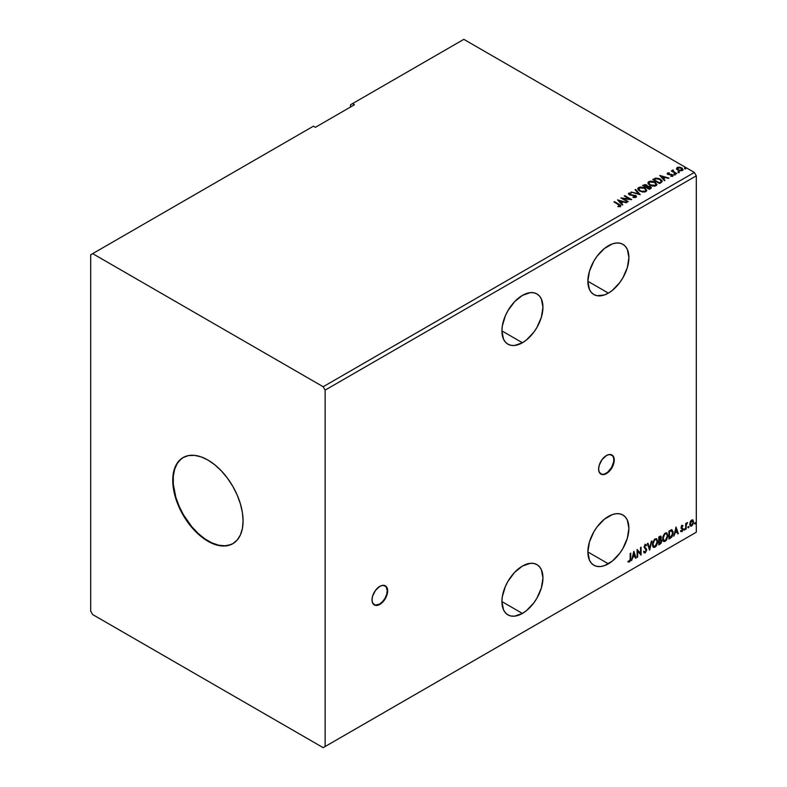 <?xml version="1.0" encoding="UTF-8"?>
<svg xmlns="http://www.w3.org/2000/svg" width="787" height="787" viewBox="0 0 787 787"><rect width="100%" height="100%" fill="white"/><g stroke="black" fill="none" stroke-linecap="round" stroke-linejoin="round"><path stroke-width="1.18" d="M374.11 604.839A11.048 6.385 120 0 0 379.432 604.19L379.826 604.406A11.048 6.385 -60 0 1 374.297 604.957A11.048 6.385 -60 0 1 372.605 596.103A11.048 6.385 -60 0 1 379.826 586.364L375.488 590.388L372.605 596.103L372.015 599.901L372.605 603.009L375.488 605.4L378.301 605.114L382.816 601.996L387.047 594.677L387.489 589.207L386.319 586.62L382.816 585.321L379.826 586.364A11.048 6.385 -60 0 1 385.355 585.813A11.048 6.385 -60 0 1 387.047 594.677A11.048 6.385 -60 0 1 379.826 604.406L379.432 604.19A11.048 6.385 120 0 0 386.604 594.628A11.048 6.385 120 0 0 385.148 585.715M600.717 474.01A11.048 6.385 120 0 0 606.039 473.351L606.433 473.577A11.048 6.385 -60 0 1 600.914 474.128A11.048 6.385 -60 0 1 599.212 465.274A11.048 6.385 -60 0 1 606.433 455.535L602.094 459.559L599.212 465.274L598.622 469.072L599.212 472.18L602.094 474.561L604.908 474.286L609.423 471.167L613.653 463.838L614.096 458.368L612.935 455.791L609.423 454.493L606.433 455.535A11.048 6.385 -60 0 1 611.961 454.984A11.048 6.385 -60 0 1 613.653 463.838A11.048 6.385 -60 0 1 606.433 473.577L606.039 473.351A11.048 6.385 120 0 0 613.211 463.789A11.048 6.385 120 0 0 611.765 454.876M522.43 295.371A29.011 16.743 -60 0 1 536.941 293.935A29.011 16.743 -60 0 1 541.387 317.181A29.011 16.743 -60 0 1 522.43 342.748L501.919 330.904L503.483 339.069L505.382 342.07L507.93 344.185L511.038 345.336L514.58 345.473L522.43 342.748L526.434 339.984L533.832 332.173L536.941 327.431L541.387 317.181L542.941 307.215L541.387 299.05L539.488 296.05L536.941 293.935L533.832 292.784L530.281 292.646L522.43 295.371L514.58 301.706L507.93 310.688L505.382 315.744L502.313 326.054L501.919 330.904L522.43 342.748A29.011 16.743 -60 0 1 507.93 344.185A29.011 16.743 -60 0 1 503.483 320.939A29.011 16.743 -60 0 1 522.43 295.371M608.39 245.751A29.011 16.743 -60 0 1 622.891 244.314A29.011 16.743 -60 0 1 627.337 267.56A29.011 16.743 -60 0 1 608.39 293.118L587.879 281.274L589.433 289.439L591.332 292.439L593.88 294.554L596.989 295.705L604.386 294.977L608.39 293.118L612.394 290.354L619.782 282.553L622.891 277.811L627.337 267.56L628.902 257.595L627.337 249.43L625.439 246.429L622.891 244.314L619.782 243.163L616.241 243.016L612.394 243.891L604.386 248.515L596.989 256.316L593.88 261.058L589.433 271.308L587.879 281.274L608.39 293.118A29.011 16.743 -60 0 1 593.88 294.554A29.011 16.743 -60 0 1 589.433 271.308A29.011 16.743 -60 0 1 608.39 245.751M522.43 566.06A29.011 16.743 -60 0 1 536.941 564.623A29.011 16.743 -60 0 1 541.387 587.869A29.011 16.743 -60 0 1 522.43 613.437L501.919 601.593L503.483 609.758L505.382 612.758L507.93 614.873L511.038 616.024L514.58 616.162L522.43 613.437L526.434 610.673L533.832 602.862L536.941 598.12L541.387 587.869L542.941 577.904L541.387 569.749L539.488 566.748L536.941 564.623L533.832 563.472L530.281 563.335L522.43 566.06L514.58 572.395L507.93 581.377L505.382 586.433L502.313 596.743L501.919 601.593L522.43 613.437A29.011 16.743 -60 0 1 507.93 614.873A29.011 16.743 -60 0 1 503.483 591.627A29.011 16.743 -60 0 1 522.43 566.06M608.39 516.439A29.011 16.743 -60 0 1 622.891 515.003A29.011 16.743 -60 0 1 627.337 538.249A29.011 16.743 -60 0 1 608.39 563.807L587.879 551.962L589.433 560.128L591.332 563.128L593.88 565.243L596.989 566.394L600.54 566.542L604.386 565.666L612.394 561.042L619.782 553.241L622.891 548.5L627.337 538.249L628.902 528.284L627.337 520.118L625.439 517.118L622.891 515.003L619.782 513.852L616.241 513.704L612.394 514.58L604.386 519.204L596.989 527.005L593.88 531.746L589.433 541.997L587.879 551.962L608.39 563.807A29.011 16.743 -60 0 1 593.88 565.243A29.011 16.743 -60 0 1 589.433 541.997A29.011 16.743 -60 0 1 608.39 516.439M183.243 457.473A49.729 28.716 -120 0 0 175.875 497.384A49.729 28.716 -120 0 0 208.309 541.023L207.916 541.249A49.729 28.716 60 0 1 175.432 497.433A49.729 28.716 60 0 1 183.046 457.581A49.729 28.716 60 0 1 207.916 460.041L214.772 464.783L221.373 470.901L227.453 478.162L232.775 486.287L237.153 494.964L240.399 503.867L242.406 512.632L243.075 520.945L242.406 528.48L240.399 534.944L237.153 540.089L232.775 543.709L227.453 545.686L221.373 545.932L214.772 544.427L207.916 541.249L201.059 536.508L194.458 530.389L188.378 523.129L183.046 515.003L178.679 506.326L175.432 497.433L173.425 488.658L172.756 480.345L173.425 472.81L175.432 466.357L178.679 461.212L183.046 457.581L188.378 455.604L194.458 455.368L201.059 456.863L207.916 460.041A49.729 28.716 60 0 1 240.399 503.867A49.729 28.716 60 0 1 232.775 543.709A49.729 28.716 60 0 1 207.916 541.249L208.309 541.023A49.729 28.716 -120 0 0 232.972 543.601M90.702 254.772L90.702 611.174L92.659 614.558L323.172 747.65L694.341 533.36L323.172 747.65L325.129 746.519L325.129 390.116L696.298 175.826L696.298 532.228L325.129 746.519L696.298 532.228L694.341 533.36L696.298 532.228L696.298 175.826L325.129 390.116L323.172 386.732L92.659 253.64L90.702 254.772L90.702 611.174L92.659 614.558L323.172 747.65L325.129 746.519L325.129 390.116L323.172 386.732L694.341 172.442L323.172 386.732L92.659 253.64L313.403 126.195L90.702 254.772M350.52 104.769L350.52 107.022L350.52 104.769L463.828 39.35L694.341 172.442L696.298 175.826L694.341 172.442L463.828 39.35L350.52 104.769M633.801 551.392L631.607 560.56L632.876 557.285L634.804 556.183L635.503 558.308L636.073 557.973L633.879 551.343L631.607 560.56L632.876 557.285L634.804 556.183L635.503 558.308L636.073 557.973L633.801 551.392M644.887 544.338L646.599 545.145L645.271 544.565L644.071 546.788L646.137 550.497L645.202 552.1L644.13 551.402L643.697 552.051L645.242 552.887L646.678 550.103L646.343 548.706L644.602 547.044L645.114 545.489L646.186 545.863L646.599 545.145L645.271 544.565L644.051 547.113L646.157 550.211L645.202 552.1L644.13 551.402L643.697 552.051L645.242 552.887L644.169 552.808M652.472 544.594L652.817 546.473L653.948 547.467L656.269 546.109L657.696 542.253L656.712 538.81L654.459 539.37L652.61 543.109L653.544 547.319L655.109 547.191L657.725 541.525L656.653 538.77L655.059 538.918L652.472 544.594M662.634 538.731L662.979 540.6L664.11 541.594L666.432 540.236L667.888 536.016L666.884 532.947L664.631 533.507L662.782 537.236L663.716 541.446L665.271 541.318L667.897 535.652L666.815 532.907L665.231 533.045L662.634 538.731M676.043 527.005L673.859 536.163L675.128 532.897L677.056 531.786L677.755 533.911L678.325 533.576L676.043 527.005L673.859 536.163L675.128 532.897L677.056 531.786L677.755 533.911L678.325 533.576L676.043 527.005M684.021 529.74L684.651 529.966L684.788 528.854L684.051 529.494L684.464 530.143L684.897 529.228L684.464 528.825L684.021 529.74L684.464 530.143M688.054 527.408L688.684 527.644L688.822 526.523L688.084 527.162L688.497 527.811L688.93 526.897L688.497 526.493L688.054 527.408L688.497 527.811M694.636 523.611L695.255 523.847L695.403 522.735L694.655 523.365L695.069 524.014L695.511 523.109L695.069 522.696L695.069 524.014M693.072 520.148L691.655 520.02L690.229 521.791L689.746 524.634L690.809 526.208L692.501 525.224L693.573 521.643L692.462 519.804L690.838 520.748L689.727 524.132L690.504 526.1L691.655 525.991L693.583 521.909L692.796 519.922M685.693 529.326L686.382 524.614L687.444 522.568L686.215 524.103L686.215 523.257L685.693 523.562L685.693 529.326L686.294 525.057L687.533 522.598L686.215 524.103L686.215 523.257L685.693 523.562L685.693 529.326M681.65 525.342L683.057 525.795L682.201 525.49L681.286 526.513L681.139 528.284L682.536 529.612L681.07 531.628L682.201 531.412L682.998 529.897L682.89 528.49L681.572 527.32L683.057 525.795L682.044 525.559L681.04 527.654L682.536 529.612L680.873 531.432L681.955 531.589L683.057 529.287L681.572 527.32L683.057 525.795L682.044 525.559M670.534 538.082L672.118 536.616L673.023 534.176L673.082 531.668L671.823 529.858L668.95 531.097L668.95 538.997L670.534 538.082L668.95 538.544L670.534 538.082L673.151 532.72L671.606 529.848L668.95 531.097L668.95 538.997L670.534 538.082M658.778 544.87L660.834 543.512L661.67 541.761L661.503 539.843L660.677 539.508L661.316 537.698L660.696 536.124L658.778 536.97L658.778 544.87L660.145 544.073L661.759 540.905L660.677 539.508L661.316 537.462L660.844 536.193L658.778 536.97L658.778 544.87M649.57 550.182L651.852 540.974L649.619 548.254L647.957 543.217L647.386 543.551L649.659 550.133L651.852 540.974L649.619 548.254L647.957 543.217L647.386 543.551L649.57 550.182M637.657 557.068L637.657 551.185L641.071 555.091L641.071 547.191L640.549 547.496L640.549 553.389L637.126 549.474L637.126 557.363L637.657 557.068L637.126 556.921L637.657 557.068L637.657 551.185L641.071 555.091L641.071 547.191L640.549 547.496L640.549 553.389L637.126 549.474L637.126 557.363L637.657 557.068M628.183 561.82L629.482 561.987L630.731 558.495L630.731 553.163L630.2 553.468L630.141 559.97L628.183 561.82L629.482 561.987L630.594 560.324L630.731 553.163L630.2 553.468L630.2 558.721L629.472 561.18L628.449 561.062L628.449 561.997M354.425 104.769L352.478 103.638L354.425 104.769L315.361 127.327L313.403 126.195L315.361 127.327L354.425 104.769M678.158 172.205L679.299 171.979L678.266 171.546L678.158 172.205L679.161 172.274L678.03 171.625M674.125 174.527L675.266 174.301L674.233 173.868L674.125 174.527L675.138 174.606L673.997 173.947M659.791 175.462L664.435 180.676L665.015 180.351L663.52 178.679L665.448 177.567L668.911 178.098L659.791 175.462L664.435 180.676L665.015 180.351L663.52 178.679L665.448 177.567L668.911 178.098L659.791 175.462M649.826 185.201L654.528 186.204L656.319 185.545L656.899 184.365L654.4 181.807L650.318 181.128L648.016 182.486L648.409 184.03L649.826 185.201L656.033 185.732L656.899 184.473L655.059 182.141L648.803 181.61L647.957 182.879L649.826 185.201M617.539 199.859L622.192 205.073L622.763 204.738L621.268 203.076L623.196 201.964L626.659 202.495L617.539 199.859L622.192 205.073L622.763 204.738L621.268 203.076L623.196 201.964L626.659 202.495L617.539 199.859M635.994 197.301L635.591 195.402L629.718 194.891L630.918 195.215L629.718 194.891L629.541 193.543L631.322 193.041L628.843 193.13L628.469 193.976L628.843 193.13L629.216 194.763L635.05 195.697L634.745 197.527L633.043 197.33L635.257 196.917L633.043 196.878L635.994 197.301L636.496 196.583L635.896 195.599L629.718 194.438L629.403 193.641L631.322 193.041L628.606 193.317L629.502 194.91L635.247 195.825L635.345 196.868L632.964 197.33L635.316 197.537L636.496 196.593M639.664 191.074L644.356 192.077L646.147 191.418L646.727 190.228L644.238 187.68L640.146 187.001L637.844 188.359L638.06 189.637L639.664 191.074L645.861 191.605L646.737 190.346L644.887 188.014L638.631 187.483L637.785 188.752L639.664 191.074M684.729 168.408L685.871 168.182L684.847 167.749L684.729 168.408L685.743 168.487L684.601 167.828M647.573 186.273L646.757 184.945L642.526 185.437L649.364 189.382L651.262 188.113L650.406 186.539L647.573 186.155L645.527 184.502L642.526 185.437L649.364 189.382L651.361 187.759L650.406 186.539L647.593 186.43M640.156 194.694L635.601 189.431L635.03 189.765L638.552 193.72L631.125 192.018L640.244 194.645L635.601 189.431L635.03 189.765L638.552 193.72L631.125 192.018L640.156 194.694M620.235 206.401L619.094 204.295L614.47 201.629L613.949 201.934L619.674 205.397L617.893 206.233L618.159 206.696L620.235 206.401L620.471 205.25L614.47 201.629L613.949 201.934L618.493 204.561L619.526 205.997L617.893 206.233L618.159 206.696L620.697 206.224M628.233 201.58L623.147 198.649L631.656 199.603L624.819 195.658L624.288 195.963L629.393 198.904L620.874 197.94L627.711 201.885L628.233 201.58L623.147 198.649L631.538 199.672L624.819 195.658L624.288 195.963L629.393 198.904L620.874 197.94L627.711 201.885L628.233 201.58M661.119 182.594L662.133 180.823L659.388 178.659L655.925 178.118L652.689 179.564L659.526 183.509L662.231 181.285L660.401 179.161L655.601 178.167L652.689 179.564L659.526 183.509L661.119 182.594M670.701 176.298L672.737 175.983L672.728 174.911L668.625 174.153L668.035 173.514L669.275 172.845L667.72 172.933L667.219 173.711L668.065 174.458L672.029 175.088L670.858 176.288L673.013 175.501M676.269 173.848L676.8 173.543L673.229 171.291L673.2 169.953L672.393 170.307L672.541 171.084L671.272 170.966L676.269 173.848L676.8 173.543L673.485 171.536L673.2 169.953L672.541 171.084L671.272 170.966L676.269 173.848M676.554 168.762L679.388 170.69L681.827 170.681L682.929 169.825L682.093 168.133L679.712 167.169L677.381 167.356L676.554 168.762L677.823 170.081L682.319 170.454L682.988 169.52L681.68 167.857L679.388 167.129L677.154 167.474L676.495 168.861M684.729 168.861L685.605 167.897L685.743 168.93M685.743 168.487L685.605 167.897M685.782 168.477L684.552 168.31M647.573 186.155L650.406 186.539L651.321 187.975L649.796 186.716L647.573 186.608M649.875 186.844L649.186 188.673L646.648 187.208L648.36 186.519L650.003 186.922L650.416 188.26L649.186 189.126L646.648 187.208L649.875 186.844L650.465 187.611L649.787 188.782L649.875 187.296M646.796 186.608L645.94 187.257L643.756 185.535L646.245 185.26L646.216 187.099M646.245 185.26L645.94 186.804L643.756 185.535L645.94 187.257L643.756 185.535L646.038 185.152L646.835 185.958L646.216 186.647M649.186 188.673L649.787 188.329L649.186 188.673L646.648 187.208L649.186 188.673M637.804 188.988L638.631 187.483L644.887 188.014L646.717 190.562M646.727 190.68L645.468 188.841L641.887 187.463L639.329 187.621L637.795 189.096M645.763 190.149L645.143 191.664L642.556 192.008L639.713 190.916L638.69 189.274M645.852 190.67L645.143 191.664L645.832 189.933L644.366 188.319L645.861 190.139L645.143 191.211L640.185 191.221L645.143 191.664L640.707 191.034L638.68 188.9L639.359 187.867L644.366 188.319L641.976 187.522L638.818 188.388L640.185 191.221L638.71 189.146M631.646 192.166L638.552 194.173L631.646 192.166M635.296 190.06L635.601 189.431L639.792 194.586L635.296 190.06M635.05 195.697L635.257 196.917M635.257 197.37L635.05 196.15L635.257 197.37L635.611 196.917M628.843 193.13L628.41 193.769M629.718 194.438L629.541 193.543M636.447 196.77L635.591 195.855L636.457 196.799M629.718 194.891L629.315 194.202M620.697 206.125L619.094 204.748L620.235 206.853M619.753 206.056L617.893 206.686L619.684 205.869M617.992 200.37L626.147 202.79L617.992 200.37M621.268 203.518L622.497 204.895L621.268 203.518M619.231 201.236L620.795 202.987L622.261 202.141L620.795 202.987L619.231 200.783L622.261 201.688L620.795 202.534L619.231 201.236M621.691 198.413L629.393 199.357L621.691 198.413M624.681 196.189L624.819 195.658L630.849 199.593L624.681 196.189M623.147 199.091L627.849 201.806L623.147 199.091M647.976 183.115L648.803 181.61L655.059 182.141L656.879 184.699M656.899 184.807L655.64 182.968L652.895 181.748L649.501 181.758L647.957 183.223M655.935 184.286L655.315 185.791L652.728 186.135L649.885 185.043L648.852 183.401M656.024 184.797L655.315 185.791L650.357 185.348L648.872 183.273M649.531 182.004L654.528 182.446L656.024 184.266L655.315 185.339L650.357 184.896L648.852 183.027L649.531 182.004L651.311 181.6L654.774 182.594L655.925 184.738L654.105 185.712L650.869 185.161L648.95 183.519L649.531 182.004M653.082 179.79L655.601 178.167L660.401 179.161L662.211 181.512L660.696 179.79L657.588 178.6L655.463 178.649L653.082 179.79M661.296 181.522L659.358 183.253L653.918 180.115L659.358 183.253L653.918 179.662L655.974 178.708L659.88 179.466L661.296 181.541L659.358 183.253L659.919 182.476L659.358 182.8L653.918 179.662L656.23 178.649L658.099 178.747L660.627 179.977L661.267 181.325M660.244 175.973L668.389 178.393L660.244 175.973M663.52 179.131L664.749 180.498L663.52 179.131M661.483 176.849L663.048 178.59L664.513 177.744L663.048 178.59L661.483 176.396L664.513 177.291L663.048 178.147L661.483 176.849M672.619 176.052L672.285 174.586L671.341 174.232L668.36 174.488L668.93 174.222L668.36 174.488L668.193 173.347L669.275 172.845L667.543 173.012L669.275 173.288M668.36 174.035L668.193 173.347M672.974 175.747L672.285 175.029L672.619 176.504M668.822 173.258L667.219 173.789L667.543 173.012L667.858 174.35L671.783 174.901L671.95 176.19L671.783 175.353L671.35 176.337M671.783 174.901L671.95 175.737M667.543 173.012L667.189 173.976M668.36 174.488L668.094 173.878M674.125 174.98L675 174.025L675.138 175.058M675.138 174.606L675 174.025M675.177 174.606L673.947 174.429M672.541 171.536L671.665 171.192L671.803 170.661L672.541 171.536L672.629 170.081L672.541 171.084M672.629 170.081L673.229 170.454L672.354 170.887M673.485 171.536L673.16 170.484M673.485 171.989L676.407 173.77L672.983 171.192M678.158 172.658L679.033 171.694L679.161 172.727M679.161 172.274L679.033 171.694M679.211 172.274L677.981 172.107M676.554 169.215L677.154 167.474L679.388 167.129L681.68 167.857L682.959 169.736M682.929 170.277L682.447 168.88L680.027 167.68L677.627 167.71L676.525 168.634M682.152 169.677L681.709 170.553L679.948 170.779L678.03 170.031L677.341 168.752M677.764 168.28L678.355 170.238L677.322 168.939L677.764 167.828L681.158 168.162L681.709 170.553L682.172 169.864L678.355 170.238L681.709 170.553L678.355 169.785L677.764 167.828L678.601 167.582L681.158 168.162L682.142 169.628M622.261 201.688L620.795 202.534L619.231 200.783L622.261 201.688M664.513 177.291L663.048 178.147L661.483 176.396L664.513 177.291M677.351 168.693L677.764 167.828M695.511 523.109L694.242 523.385M694.626 523.817L695.088 522.666M690.012 525.805L691.488 525.618L692.717 523.906L693.19 521.683L692.678 519.922L693.583 521.909L691.655 525.991L690.317 525.962M692.235 520.591L691.261 520.502L693.052 522.214L691.655 525.283L690.278 524.998L690.278 521.722L692.137 520.502M691.655 525.283L690.671 525.224L689.855 523.611L691.183 521.122L692.275 520.601L693.052 522.027L692.275 524.693L691.655 525.283L690.248 523.837L692.048 520.443M691.655 520.728L689.855 523.611L691.261 525.057M688.93 526.897L687.671 527.182M688.054 527.605L688.517 526.464M685.821 523.483L686.215 524.103L685.821 523.483M686.579 523.217L687.031 522.696L687.277 523.355L686.618 523.188M686.097 524.034L686.215 529.021L685.693 528.874L686.126 523.945M684.897 529.228L683.637 529.513M684.021 529.936L684.483 528.785M683.057 525.795L682.388 526.188L682.575 525.48M682.359 526.247L681.69 526.031L681.306 527.546L682.89 528.49L681.208 527.349L681.463 526.228L682.231 526.109M682.89 528.49L681.955 531.589L680.48 531.205M680.873 531.432L681.955 531.589M681.896 530.92L681.168 530.723M680.775 530.497L681.503 530.694M681.217 528.451L682.408 529.139M681.463 528.638L682.27 529.021M680.676 531.402L682.24 530.635L682.368 528.107M675.954 527.369L678.325 533.576L677.627 533.537L675.954 527.369M676.663 531.559L674.744 532.671L673.977 535.642L674.744 532.671L676.663 531.559M675.699 528.657L675.354 531.953L675.699 528.657L676.83 531.107L675.354 531.953L675.699 528.657M672.196 529.995L671.606 529.848M671.222 529.621L673.151 532.72L670.15 537.855L672.56 534.324L672.688 531.441L671.96 529.867M671.665 530.782L672.57 532.169L672.314 535.022L669.471 537.885L669.471 531.609L671.665 530.782L669.078 531.382L671.331 530.753L672.629 533.025L671.449 536.547L669.078 537.659L669.078 531.382L669.078 537.659L669.078 531.382L671.567 530.684M666.619 532.809L667.897 535.652L665.271 541.318L663.53 541.318M663.254 541.181L665.192 540.895L666.874 538.505L667.504 535.426L666.874 533.065M663.943 540.502L662.89 539.252L663.038 536.36L664.376 533.989L666.176 533.566M666.323 533.675L664.867 533.616L666.51 533.763L667.366 535.957L665.251 540.521L664.031 540.61L662.772 538.19L663.834 540.472M663.166 538.416L664.867 533.616L663.166 538.416L664.543 534.452L665.743 533.645L666.746 533.93L667.346 536.547L666.196 539.646L664.326 540.728L663.166 538.416M660.637 536.114L661.316 537.462L660.293 539.282L661.759 540.905L660.145 544.073L658.778 544.417L660.962 542.45L660.991 539.479M661.257 539.607L660.677 539.508M660.578 538.78L660.549 536.026M660.018 540.049L660.844 540.984L660.018 540.049L658.916 540.59L660.411 540.276L661.237 541.21L659.309 543.758L658.916 540.59L660.726 540.384M659.457 536.941L660.401 537.551L658.916 537.255L660.795 537.777L659.309 540.01L658.916 537.255L660.175 536.832M659.85 537.167L660.696 538.465L659.309 540.01L658.916 537.255L658.916 539.784L659.309 537.482L660.441 537L660.795 537.777M660.411 540.276L661.237 541.21L660.873 542.509L659.309 543.758L658.916 540.59L658.916 543.532L659.309 540.817L660.755 540.276L661.237 541.21M656.447 538.682L657.725 541.525L655.109 547.191L653.358 547.181M653.092 547.044L655.02 546.758L656.712 544.368L657.332 540.944L656.702 538.938M653.771 546.375L652.718 545.125L652.974 541.909L654.45 539.646L656.004 539.439M656.151 539.548L654.695 539.488L656.348 539.636L657.204 541.83L655.089 546.394L653.859 546.483L652.6 544.063L653.672 546.345M652.994 544.289L654.695 539.488L652.994 544.289L654.154 540.6L655.335 539.587L656.486 539.725L657.175 542.41L656.024 545.519L654.164 546.601L652.994 544.289M647.691 543.374L649.619 548.254L647.691 543.374M651.341 541.269L649.364 549.533L651.341 541.269M644.346 552.946L645.242 552.887L646.678 549.916L644.583 546.778L645.271 545.381L646.186 545.863L646.599 545.145L645.271 544.565M645.202 552.1L644.13 551.402M643.736 551.175L644.809 551.874L643.736 551.175M646.599 545.145L645.891 545.47L645.842 544.437M645.271 545.381L646.186 545.863M644.061 552.769L645.468 552.11L646.275 550.074L645.95 548.48L644.268 547.044L644.878 545.155L644.504 547.388L646.678 549.916L645.242 552.887M644.878 545.155L645.743 545.342M644.425 551.953L643.914 551.51M637.126 549.523L640.549 553.389L637.126 549.523M640.677 547.418L640.677 554.835L640.677 547.418M637.263 550.969L637.263 556.842L637.263 550.969M633.712 551.766L636.073 557.973L635.375 557.924L633.712 551.766M634.411 555.956L632.492 557.068L631.735 560.029L632.492 557.068L634.411 555.956M633.446 553.045L633.102 556.35L633.446 553.045L634.578 555.504L633.102 556.35L633.446 553.045M628.056 561.78L629.088 561.761L627.8 561.593M676.83 531.107L675.354 531.953L676.092 528.884L676.83 531.107M634.578 555.504L633.102 556.35L633.84 553.271L634.578 555.504M181.128 458.969L177.291 463.376L174.655 469.209L173.307 476.233L173.307 484.202L175.816 497.207L179.072 506.1L183.44 514.777L191.733 526.66L198.098 533.379L204.856 538.839L211.752 542.823L218.511 545.165L224.885 545.804L230.611 544.683M601.701 474.335L604.514 474.059L607.564 472.298L611.568 467.517L613.712 461.664L613.712 458.142L612.542 455.565M375.094 605.173L379.432 604.19L382.423 601.77L384.961 598.356L386.653 594.451L387.253 590.653L385.935 586.394"/></g></svg>
